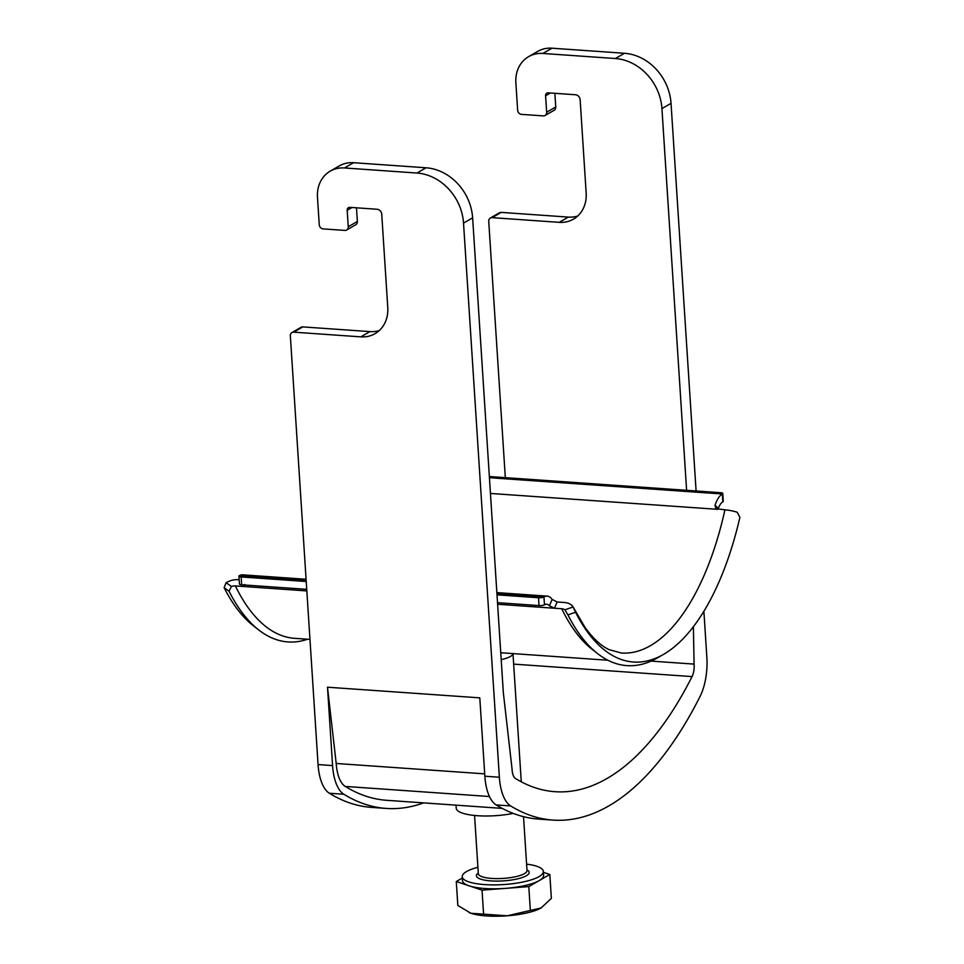 <?xml version="1.0" encoding="UTF-8"?>
<svg xmlns="http://www.w3.org/2000/svg" width="964" height="964" viewBox="0 0 964 964"><rect width="100%" height="100%" fill="white"/><g stroke="black" fill="none" stroke-linecap="round" stroke-linejoin="round"><path stroke-width="1.45" d="M513.27 653.616L512.595 654.64A24.389 6.302 176.3 0 1 501.196 659.629M497.002 594.836L538.514 597.74A4.061 1.048 -3.7 0 0 543.961 596.945L544.467 604.777A16.255 7.278 -86 0 1 546.612 604.235A16.255 7.278 -86 0 1 549.408 605.778L552.143 599.403L557.144 601.994L554.469 608.236L549.408 605.778M244.832 584.485L242.627 586.437L306.829 590.92M306.082 579.268L242.603 574.833A24.389 10.917 -86 0 0 239.373 575.653A4.061 1.048 -3.7 0 0 238.952 576.171A4.061 1.048 -3.7 0 0 241.181 576.954L241.687 584.799L306.733 589.341M497.508 602.681L539.021 605.585L538.514 597.74M241.687 584.799A4.061 1.048 176.3 0 1 239.458 584.003L238.952 576.171M544.467 604.777A4.061 1.048 176.3 0 1 539.021 605.585M241.181 576.954L306.227 581.509M496.93 593.655L543.961 596.945A24.389 10.917 -86 0 1 547.178 596.126A24.389 10.917 -86 0 1 552.143 599.403M497.617 604.259L561.711 608.742A8.134 5.736 154.1 0 1 564.964 609.814L573.122 606.934L575.568 612.224A227.649 101.931 94 0 0 663.533 654.375A227.649 101.931 94 0 0 739.894 517.379L737.207 512.233A16.255 4.603 -167.5 0 0 724.94 509.848L715.878 508.606L715.035 505.389L718.373 508.257A16.255 7.278 94 0 1 722.843 501.822L722.337 493.99A24.389 10.917 94 0 0 715.035 505.389M489.351 476.529L720.53 492.688A4.061 1.048 -3.7 0 1 722.771 493.472A4.061 1.048 -3.7 0 1 722.337 493.99L489.435 477.71M722.771 493.472L723.277 501.316A4.061 1.048 176.3 0 1 722.843 501.822M573.122 606.934A16.255 11.46 -25.9 0 0 564.398 602.5L557.144 601.994M309.974 639.397L294.562 638.325A227.649 101.931 -86 0 1 235.385 585.931A8.134 5.736 -25.9 0 0 231.432 586.498L229.046 591.209L224.106 587.654L226.13 582.678A16.255 11.46 154.1 0 1 238.06 579.689L239.18 579.762M235.385 585.931L242.627 586.437L243.29 584.907M575.568 612.224L567.941 614.899A231.709 103.751 94 0 0 657.508 657.846L663.533 654.375M567.941 614.899L564.964 609.814M229.046 591.209A231.709 103.751 94 0 0 258.762 629.974A231.709 103.751 94 0 0 307.576 639.228M224.106 587.654A227.649 101.931 94 0 0 253.279 625.696L258.762 629.974M477.915 867.275A40.657 10.508 -3.7 0 0 462.226 876.71A40.657 10.508 -3.7 0 0 493.773 884.892A40.657 10.508 -3.7 0 0 539.057 876.613A40.657 10.508 -3.7 0 0 543.359 871.456A40.657 10.508 -3.7 0 0 526.597 864.118M543.359 871.456L543.612 875.384A40.657 10.508 176.3 0 1 539.31 880.542L549.817 874.469L543.419 872.336M462.31 878.047L456.285 881.53L469.155 885.832A40.657 10.508 176.3 0 1 462.479 880.626L462.226 876.71M469.155 885.832L482.036 890.134L505.413 888.374A40.657 10.508 176.3 0 1 469.155 885.832M505.413 888.374L528.802 886.603L539.31 880.542A40.657 10.508 176.3 0 1 505.413 888.374M469.094 912.583A40.657 10.508 -3.7 0 0 469.191 912.619A40.657 10.508 -3.7 0 0 470.926 913.269A40.657 10.508 -3.7 0 0 507.185 915.8A40.657 10.508 -3.7 0 0 541.081 907.968L541.081 907.968A40.657 10.508 -3.7 0 0 541.431 907.763M549.817 874.469L551.36 898.4L541.081 907.968L507.185 915.8L470.926 913.269L457.828 905.461L456.285 881.53M528.802 886.603L530.345 910.534M482.036 890.134L483.579 914.065M356.475 207.814L357.355 221.491L348.257 226.745A4.061 3.482 60 0 1 344.883 230.408L323.133 228.89A4.061 3.482 60 0 1 319.253 224.72L317.481 197.283A32.523 27.836 60 0 1 330.23 171.146A32.523 27.836 60 0 1 344.461 167.965L416.978 173.038A48.778 41.753 60 0 1 463.527 223.106L499.364 777.237A40.657 18.208 -86 0 0 510.655 805.928A422.762 189.293 -86 0 0 552.999 820.087A422.762 189.293 -86 0 0 699.96 696.671A40.657 18.208 -86 0 0 706.865 657.484L703.877 611.272M330.23 171.146L339.328 165.892A32.523 27.836 -120 0 1 353.559 162.711L426.076 167.784L416.978 173.038M554.878 93.303L555.758 106.98L546.66 112.234A4.061 3.482 60 0 1 543.286 115.897L521.524 114.379A4.061 3.482 60 0 1 517.644 110.209L515.873 82.771A32.523 27.836 60 0 1 528.621 56.635A32.523 27.836 60 0 1 542.853 53.454L615.369 58.527A48.778 41.753 60 0 1 661.931 108.595L686.609 490.315M528.621 56.635L537.731 51.381A32.523 27.836 60 0 1 551.962 48.2L624.479 53.273A48.778 41.753 60 0 1 671.028 103.341L696.092 490.977M693.393 626.684L694.068 664.1A12.195 5.459 -86 0 1 692.056 676.595L513.655 664.124M426.076 167.784A48.778 41.753 -120 0 1 472.625 217.852L503.329 692.634L512.065 769.139A12.195 5.459 94 0 0 515.487 778.49A394.312 176.557 94 0 0 554.987 791.697A394.312 176.557 94 0 0 692.056 676.595M552.999 820.087L538.49 819.075A422.762 189.293 -86 0 1 496.159 804.916A40.657 18.208 -86 0 1 484.856 776.225L479.795 697.852L327.495 687.212L336.207 763.476A32.523 14.556 94 0 0 345.245 786.431A414.641 185.654 94 0 0 386.769 800.313L502.208 808.386M348.257 226.745L347.197 210.285A3.254 2.784 60 0 1 349.896 207.356L377.081 209.26A4.88 4.181 60 0 1 381.744 214.261L387.769 307.552A32.499 27.811 60 0 1 375.032 333.677A32.499 27.811 60 0 1 360.813 336.858L293.707 332.158A4.061 3.482 60 0 0 290.345 335.834L318.06 764.572L332.568 765.585L327.495 687.212M505.317 477.638L488.736 221.322A4.061 3.482 60 0 1 490.339 218.045L499.436 212.791A4.061 3.482 60 0 1 501.208 212.393L568.314 217.093L559.216 222.347A32.499 27.811 60 0 0 573.435 219.165A32.499 27.811 60 0 0 586.172 193.041L580.135 99.75A4.88 4.181 60 0 0 575.484 94.749L548.287 92.845A3.254 2.784 60 0 0 545.588 95.773L546.66 112.234M577.689 216.032A32.499 27.811 60 0 1 568.314 217.093M555.758 106.98A4.061 3.482 60 0 1 554.167 110.245L545.058 115.499M423.63 802.891A422.762 189.293 -86 0 1 386.203 808.422A422.762 189.293 -86 0 1 343.859 794.264A40.657 18.208 -86 0 1 332.568 765.585M386.203 808.422L371.706 807.41A422.762 189.293 -86 0 1 329.363 793.251A40.657 18.208 -86 0 1 318.06 764.572M484.711 773.863L336.207 763.476M379.286 330.544A32.499 27.811 -120 0 1 369.911 331.604L302.817 326.904A4.061 3.482 -120 0 0 301.033 327.302L291.935 332.556M346.666 230.01L355.764 224.757A4.061 3.482 -120 0 0 357.355 221.491M490.339 218.045A4.061 3.482 60 0 1 492.11 217.647L559.216 222.347M694.068 664.1L651.134 661.099M456.032 805.157L456.225 808.218A38.62 9.977 -3.7 0 0 513.197 813.399M239.373 575.653L306.154 580.316M490.447 493.448L717.686 509.329M573.749 608.067L584.955 627.299C593.125 638.578 601.211 646.037 609.212 649.688L621.467 653.026A219.515 98.292 94 0 0 724.94 509.848M594.921 651.423A227.649 101.931 -86 0 1 561.711 608.742M226.13 582.678L231.432 586.498M474.565 815.46L478.325 873.697A24.389 6.302 -3.7 0 0 497.255 878.614A24.389 6.302 -3.7 0 0 524.428 873.649A24.389 6.302 -3.7 0 0 527.007 870.552L523.524 816.677M526.971 869.889A26.426 6.832 176.3 0 1 526.368 875.734A26.426 6.832 176.3 0 1 492.002 880.976A26.426 6.832 176.3 0 1 478.289 873.035M353.559 162.711L344.461 167.965M551.962 48.2L542.853 53.454M624.479 53.273L615.369 58.527M472.625 217.852L463.527 223.106M671.028 103.341L661.931 108.595M496.159 804.916L510.655 805.928M484.856 776.225L499.364 777.237M329.363 793.251L343.859 794.264M489.459 796.517L345.245 786.431M501.208 212.393L492.11 217.647M550.42 92.99L545.588 95.773M352.017 207.501L347.197 210.285M369.911 331.604L360.813 336.858M302.817 326.904L293.707 332.158M496.858 592.607L547.178 596.126M500.75 652.736L607.874 660.232M513.005 654.014L521.271 781.804"/></g></svg>
